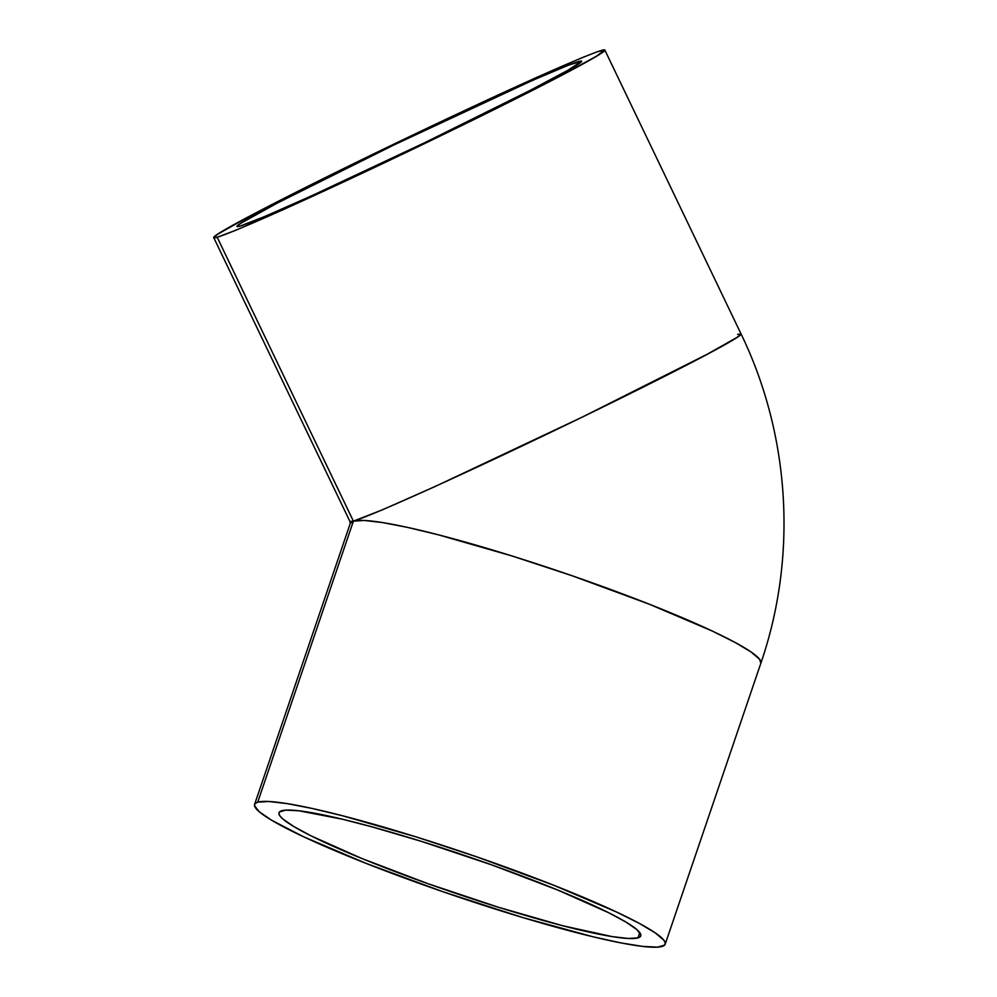 <?xml version="1.0" encoding="UTF-8"?>
<svg xmlns="http://www.w3.org/2000/svg" width="997" height="997" viewBox="0 0 997 997"><rect width="100%" height="100%" fill="white"/><g stroke="black" fill="none" stroke-linecap="round" stroke-linejoin="round"><path stroke-width="1.5" d="M578.534 61.552A191.075 5.646 154.4 0 1 581.563 61.178A191.075 5.646 154.4 0 1 426.679 141.736A191.075 5.646 154.4 0 1 240.04 226.12L237.012 226.356L240.601 223.415L277.029 203.214L393.84 145.001L532.124 80.57L569.013 64.942L581.575 61.316L567.904 70.264L530.092 90.403L424.747 142.671L312.385 195.462L265.239 216.312L240.04 226.12A191.075 5.646 154.4 0 1 237.024 226.493A191.075 5.646 154.4 0 1 391.908 145.936A191.075 5.646 154.4 0 1 578.534 61.552L579.382 63.309L578.534 61.552M281.79 810.735A191.075 19.367 18.8 0 1 479.158 860.461A191.075 19.367 18.8 0 1 640.759 935.884A191.075 19.367 18.8 0 1 637.98 937.878L639.775 932.606L637.98 937.878L640.286 936.657L640.847 934.85L636.747 929.491L625.854 922.013L608.581 912.691L557.784 890.059L492.082 865.022L421.482 841.406L371.794 826.8L342.644 819.272L298.801 810.773L285.803 810.137L279.496 811.944L278.936 813.764L280.107 816.169L283.023 819.123L293.916 826.6L311.189 835.922L361.986 858.554L427.688 883.591L498.301 907.208L563.056 925.827L612.108 936.594L628.284 938.464L637.98 937.878A191.075 19.367 18.8 0 1 440.612 888.153A191.075 19.367 18.8 0 1 279.01 812.729A191.075 19.367 18.8 0 1 281.79 810.735M217.184 237.236A216.872 6.406 154.4 0 1 213.757 237.66A216.872 6.406 154.4 0 1 389.553 146.223A216.872 6.406 154.4 0 1 601.403 50.436A216.872 6.406 154.4 0 1 604.83 50.024A216.872 6.406 154.4 0 1 429.022 141.449A216.872 6.406 154.4 0 1 217.184 237.236L353.399 521.144L217.184 237.236L236.065 230.157L283.971 209.358L426.828 142.509L559.417 76.445L595.944 56.493L604.843 50.174L596.891 51.919L582.522 57.514L534.604 78.314L391.746 145.163L318.554 181.03L247.605 217.334L217.82 234.158L213.744 237.498L217.184 237.236M254.584 804.417A216.872 21.984 18.8 0 1 257.737 802.149A216.872 21.984 18.8 0 1 481.763 858.591A216.872 21.984 18.8 0 1 665.198 944.196A216.872 21.984 18.8 0 1 662.045 946.465A216.872 21.984 18.8 0 1 438.019 890.022A216.872 21.984 18.8 0 1 254.584 804.417L350.246 523.413L349.972 521.556A216.872 6.406 -25.6 0 0 353.399 521.144A216.872 21.984 -161.2 0 0 350.246 523.413L353.399 521.144L257.737 802.149L353.399 521.144L364.404 520.471L382.773 522.602L407.773 527.45L438.443 534.828L511.947 555.952L572.104 575.743L649.197 604.17L712.045 630.939L735.001 642.392L751.065 651.976L759.602 659.291L760.861 663.192A216.872 21.984 -161.2 0 0 577.425 577.587A216.872 21.984 -161.2 0 0 353.399 521.144L349.972 521.556L213.757 237.66M737.618 334.331L741.058 334.07L736.982 337.41L707.185 354.247L582.049 417.207L435.502 486.337L382.001 510.003L353.399 521.144A216.872 6.406 -25.6 0 0 565.237 425.345A216.872 6.406 -25.6 0 0 741.045 333.92C790.285 435.552 797.625 556.538 760.861 663.192L665.198 944.196M257.737 802.149L268.741 801.476L287.111 803.607L312.111 808.455L342.781 815.833L416.285 836.957L476.441 856.747L553.534 885.174L616.383 911.943L639.339 923.409L655.39 932.98L663.94 940.296L665.286 943.025L664.65 945.081L657.484 947.15L642.729 946.415L620.944 942.913L592.966 936.769L522.951 917.614L443.329 891.866L366.235 863.439L303.387 836.67L271.496 820.157L259.133 811.67L254.484 805.588L255.12 803.532L257.737 802.149M604.83 50.024L741.045 333.92"/></g></svg>
